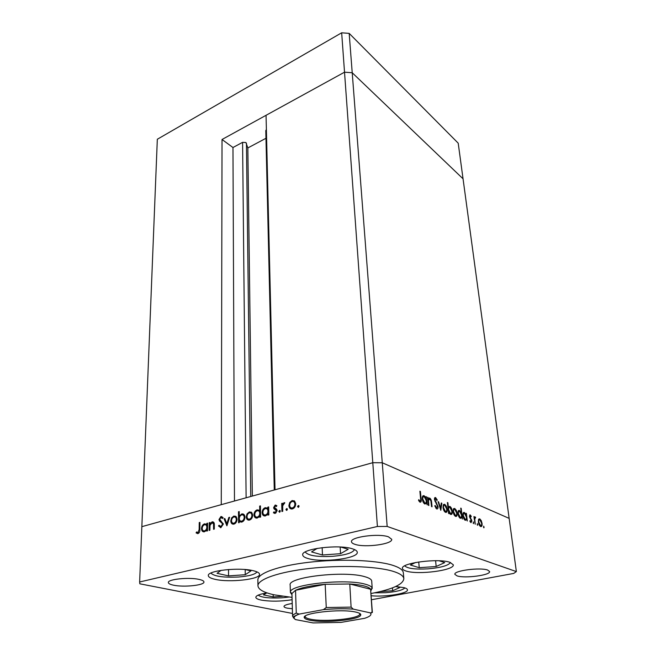 <?xml version="1.0" encoding="UTF-8"?>
<svg xmlns="http://www.w3.org/2000/svg" width="656" height="656" viewBox="0 0 656 656"><rect width="100%" height="100%" fill="white"/><g stroke="black" fill="none" stroke-linecap="round" stroke-linejoin="round"><path stroke-width="0.98" d="M222.031 139.49L344.523 72.193L352.215 72.742L463.046 178.809L509.146 518.379L382.268 462.767L509.146 518.379L516.362 571.581L387.171 526.448L377.405 526.481L372.788 462.701L382.268 462.767L372.788 462.701L344.523 72.193L266.049 115.308L275.028 489.778L372.788 462.701L141.844 526.661L221.269 504.669L222.031 139.49L232.97 147.518L242.589 142.336L245.918 142.524L247.837 147.953L265.967 138.285M377.405 526.481L139.638 581.987L157.325 139.252L341.669 32.8L349.181 33.374L458.208 143.172L463.046 178.809L352.215 72.742L349.181 33.374M274.274 489.983L265.787 130.585L266.393 129.527M387.171 526.448L352.215 72.742L344.523 72.193L341.669 32.8M247.837 147.953L252.339 496.059M232.97 147.518L234.479 501.004M372.214 588.465L371.714 581.101C371.558 579.387 369.221 577.911 364.687 576.665C344.466 570.466 287.418 577.116 290.157 585.086L290.411 592.073C289.526 584.422 345.425 578.346 365.179 584.176C369.344 585.275 371.665 586.571 372.141 588.071L370.902 590.769M371.083 593.516C392.214 589.432 403.128 584.488 403.834 578.699C403.571 575.82 399.734 573.287 392.321 571.097C375.642 566.218 340.177 564.98 309.345 568.49C278.447 571.975 257.636 579.42 257.956 585.833C258.333 589.555 263.802 592.573 274.38 594.869L291.994 597.378M403.834 578.699L403.35 572.827C403.079 569.875 399.25 567.284 391.845 565.029C375.207 560.019 339.841 558.707 309.099 562.258C278.292 565.784 257.546 573.377 257.865 579.937L257.956 585.833M215.045 579.322C229.444 582.782 260.457 579.355 259.538 574.295C259.456 572.926 257.447 571.753 253.495 570.777C239.555 567.038 207.091 570.589 208.329 575.615C208.428 577.1 210.666 578.338 215.045 579.322M308.279 558.6C322.588 562.946 358.578 558.387 357.266 552.245C357.151 550.917 355.519 549.769 352.387 548.801C338.668 544.095 300.965 548.851 302.711 554.919C302.834 556.378 304.696 557.608 308.279 558.6M406.253 571.081C418.274 575.099 454.805 570.326 453.288 564.783L449.991 562.348C438.536 558.01 400.455 563.012 402.44 568.457C402.563 569.49 403.834 570.367 406.253 571.081M371.239 595.763C385.359 597.19 408.385 593.491 407.458 589.826C407.368 588.981 406.203 588.252 403.973 587.645L395.691 586.521M267.017 592.885C259.776 594.098 256.045 595.566 255.815 597.296C255.906 598.411 257.685 599.338 261.154 600.068C270.469 601.609 280.776 601.503 292.068 599.732M487.654 570.056L489.606 571.524C490.77 575.197 464.735 578.625 457.035 575.878L454.862 574.336C453.46 570.704 480.233 567.161 487.654 570.056M199.145 579.42C202.302 580.117 203.909 580.978 203.959 581.979C204.533 585.291 183.746 587.448 173.512 585.185C170.142 584.48 168.428 583.594 168.362 582.536C167.649 579.232 189.117 577.026 199.145 579.42M355.06 544.365C365.162 547.875 392.854 544.136 391.714 539.314L388.5 536.846C378.742 533.115 350.099 536.985 351.501 541.749C351.6 542.774 352.789 543.644 355.06 544.365M292.182 603.504C286.91 604.315 284.179 605.308 283.991 606.48C284.056 607.161 285.163 607.727 287.328 608.169L292.346 608.76M139.638 581.987L139.843 583.815L292.486 613.458M428.876 505.497L428.352 505.284L427.573 497.273L428.229 498.929L429.672 498.019C430.861 498.847 431.517 500.413 431.64 502.701L432.042 506.776L431.533 506.571L430.918 500.971L429.68 498.954L428.458 500.479L428.876 505.497M438.028 506.645C438.093 508.416 437.659 509.179 436.716 508.933L434.756 505.858L435.182 505.497L436.601 507.818L437.519 506.424L434.461 499.503C434.395 497.961 434.772 497.322 435.6 497.568L437.273 500.02L436.888 500.487L435.65 498.65L434.969 499.667L438.028 506.645L437.536 506.76M440.807 510.319L438.06 501.635L438.602 501.865L440.545 508.154L441.299 502.98L441.841 503.209L440.807 510.319M443.03 507.473L443.284 504.915L444.678 504.259L446.334 506.17L447.171 509.171C447.318 511.59 446.777 512.656 445.539 512.361C444.243 511.639 443.407 510.007 443.03 507.473M453.124 511.606L453.353 509.089L454.698 508.425L456.305 510.302L457.134 513.254C457.298 515.641 456.773 516.698 455.576 516.411C454.329 515.714 453.509 514.107 453.124 511.606M466.121 514.64L465.957 513.238L466.416 513.427L467.293 521.02L466.687 519.519L465.317 520.347C464.095 519.634 463.284 518.043 462.898 515.575C462.751 513.222 463.259 512.188 464.432 512.475L465.719 514.73M483.874 527.842L483.669 526.145L483.874 527.842M478.372 521.955L478.544 519.511L479.757 518.847L481.258 520.634L482.07 523.472C482.25 525.776 481.791 526.809 480.692 526.555C479.536 525.899 478.765 524.365 478.372 521.955M477.535 525.284L477.33 523.57L477.535 525.284M475.256 524.234L473.919 516.551L474.493 517.83L475.231 516.969L475.649 517.387L474.731 519.167L475.256 524.234M473.509 523.66L473.312 521.938L473.509 523.66M469.499 516.469L470.204 514.878L471.27 516.338L471.041 516.854L470.311 515.796L469.95 516.616L471.869 520.913L471.049 522.66L469.868 521.208L470.09 520.626L470.918 521.725L471.426 520.766L469.499 516.469M461.234 512.68L460.725 508.129L461.184 508.326L462.398 519.044L461.783 517.527L460.389 518.355C459.151 517.633 458.331 516.034 457.945 513.541C457.806 511.18 458.331 510.138 459.512 510.434L460.856 512.771M448.901 512.205L449.048 513.648L448.565 513.451L447.4 502.529L447.884 502.734L448.368 507.268L449.811 506.391C451.082 507.137 451.91 508.761 452.296 511.262C452.435 513.656 451.894 514.714 450.664 514.435L448.442 512.311M426.006 498.043L425.867 496.567L426.384 496.781L427.163 504.808L426.507 503.201L424.916 504.038C423.53 503.242 422.653 501.537 422.275 498.921C422.185 496.444 422.8 495.37 424.129 495.706L426.006 498.043L425.564 498.158M420.02 501.094C420.668 500.971 420.849 500.126 420.57 498.568L419.881 491.229L420.406 491.451L421.111 498.896C421.48 501.176 421.144 502.283 420.094 502.225L418.544 500.364L418.774 499.634L420.02 501.094L419.118 501.315M209.879 530.245L209.166 530.425L209.223 522.717L209.936 522.52L209.928 523.914L212.159 521.799C213.758 521.717 214.479 522.832 214.323 525.136L214.299 529.089L213.577 529.277L213.528 523.898L212.027 522.775L210.027 525.341L209.879 530.245M223.237 524.152L220.908 527.645L218.448 525.964L219.129 525.243L220.908 526.555L222.507 524.333L222.212 523.365L219.432 520.962L218.989 519.47L220.982 516.469L223.138 517.682L222.474 518.511L220.9 517.576L219.711 519.232L223.237 524.152M226.902 525.817L224.073 518.765L224.86 518.56L226.845 523.701L228.829 517.502L229.625 517.289L226.902 525.817M230.789 520.905L231.609 517.92L233.897 516.018L236.201 516.698L237.046 519.265C236.873 521.791 235.84 523.414 233.93 524.128C232.019 524.406 230.969 523.332 230.789 520.905L231.552 521.126M246.262 516.838L247.074 513.82L249.411 511.893L251.773 512.566L252.658 515.157C252.511 517.707 251.453 519.347 249.501 520.077C247.55 520.372 246.467 519.29 246.262 516.838L247.05 517.076M267.927 508.589L267.894 507.113L268.673 506.908L268.837 514.911L268.058 515.108L268.025 513.722L265.467 515.928C263.45 516.206 262.326 515.108 262.097 512.631C262.261 510.073 263.343 508.408 265.336 507.654L268.714 508.843M298.349 507.375L297.553 506.645L298.283 505.514L299.07 506.252L298.349 507.375M288.894 505.628L289.706 502.521L292.158 500.52L294.7 501.192L295.7 503.833C295.594 506.457 294.503 508.154 292.428 508.917C290.346 509.236 289.165 508.138 288.894 505.628L289.747 505.907M286.672 510.417L285.901 509.679L286.615 508.564L287.385 509.294L286.672 510.417M282.72 511.295L281.924 511.508L281.703 503.447L282.498 503.234L282.531 504.415L284.081 502.668L284.778 502.758L282.711 505.776L282.72 511.295M279.595 512.254L278.833 511.524L279.546 510.409L280.309 511.139L279.595 512.254M273.634 507.564L275.2 505.03L276.873 505.735L276.356 506.563L275.225 506.014L274.421 507.309L276.775 509.392L277.103 510.557L275.274 513.377L273.413 512.762L273.921 511.885L275.208 512.393L276.315 510.803L273.954 508.72L273.634 507.564L274.577 507.867M259.743 510.827L259.661 506.096L260.432 505.891L260.621 517.043L259.842 517.248L259.825 515.87L257.283 518.051C255.299 518.33 254.192 517.231 253.97 514.763C254.143 512.221 255.217 510.573 257.185 509.827L260.514 511.073M239.301 521.126L239.309 522.586L238.563 522.783L238.489 511.778L239.235 511.573L239.268 516.149L241.736 513.935C243.679 513.648 244.754 514.73 244.967 517.174C244.786 519.716 243.72 521.356 241.777 522.086L239.301 521.126L241.055 522.176M206.87 524.759L206.886 523.34L207.599 523.144L207.526 530.852L206.812 531.04L206.829 529.704L204.442 531.786C202.614 532.032 201.622 530.958 201.474 528.572C201.695 526.104 202.72 524.521 204.549 523.824L207.583 524.956M198.03 532.516L199.153 529.523L199.244 522.57L199.941 522.381L199.859 529.441C200.047 531.491 199.416 532.877 197.981 533.607L196.103 532.885L196.529 531.967L199.17 532.77M371.501 599.748L513.689 573.426L516.362 571.581M298.603 507.252L297.553 506.645M298.562 506.981L299.029 505.973M298.898 505.727L298.283 505.514M290.493 502.783L289.706 502.521M291.559 501.774L293.166 500.864L292.158 500.52M293.166 500.864L294.183 500.766M291.42 509.015L289.985 506.711M291.74 507.998L294.126 507.949M295.635 503.144L293.814 501.783M294.888 504.054C294.675 502.143 293.773 501.291 292.191 501.512C290.616 502.127 289.788 503.431 289.698 505.423C289.911 507.326 290.805 508.162 292.396 507.916C293.978 507.334 294.806 506.047 294.888 504.054L295.7 504.325M293.404 508.252L292.396 507.916M286.951 510.278L285.901 509.679M286.91 510.015L287.353 509.031M287.205 508.761L286.615 508.564M282.769 505.505L282.736 504.48M282.515 503.71L281.703 503.447M283.064 504.595L282.531 504.415M284.146 503.685L284.565 503.275M284.729 502.89L284.081 502.668M279.891 512.106L278.833 511.524M279.85 511.852L280.276 510.885M280.128 510.598L279.546 510.409M275.258 506.006L276.217 505.366L275.2 505.03M274.798 513.443L273.413 512.762M274.429 513.09L274.815 512.426M275.143 512.41L276.225 512.721L275.208 512.393M277.078 511.049L276.315 510.803M275.085 509.523L276.078 510.097M276.102 509.851L273.954 508.72M274.971 509.048L274.659 507.982M268.681 507.367L267.894 507.113M268.821 513.976L268.025 513.722M264.622 516.018L263.212 513.845M262.908 512.885L262.097 512.631M264.844 508.826L266.352 507.982L265.336 507.654M266.352 507.982L267.222 507.883M264.942 515.009L267.041 515.042M268.345 513.82L268.796 512.861M268.739 510.138L266.976 508.876M267.976 511.122C267.787 509.204 266.918 508.375 265.36 508.63C263.835 509.204 262.999 510.466 262.867 512.434C263.072 514.32 263.942 515.149 265.475 514.935C267.033 514.378 267.861 513.107 267.976 511.122L268.763 511.377M266.5 515.255L265.475 514.935M260.44 506.342L259.661 506.096M260.604 516.108L259.825 515.87M256.48 518.142L255.094 516.042M254.766 515.009L253.97 514.763M256.726 510.975L258.21 510.147L257.185 509.827M258.21 510.147L258.972 510.056M256.799 517.133L258.833 517.19M260.153 515.969L260.588 515.058M260.539 512.254L258.792 511.032M259.784 513.279C259.604 511.368 258.751 510.54 257.209 510.794C255.701 511.36 254.872 512.623 254.733 514.575C254.93 516.444 255.783 517.281 257.3 517.067C258.833 516.51 259.661 515.247 259.784 513.279L260.555 513.517M258.325 517.379L257.3 517.067M247.837 514.05L247.074 513.82M248.977 513.025L250.436 512.205L249.411 511.893M250.436 512.205L251.248 512.115M248.706 520.175L247.419 518.232M249.009 519.175L251.035 519.216M252.552 514.124L250.895 513.107M251.896 515.362C251.732 513.492 250.904 512.656 249.419 512.861C247.935 513.443 247.14 514.706 247.017 516.641C247.181 518.502 248.001 519.322 249.493 519.101C250.977 518.552 251.781 517.305 251.896 515.362L252.65 515.591M250.518 519.413L249.493 519.101M239.588 521.217L239.579 520.069M239.555 517.067L239.555 516.239M239.235 512L238.489 511.778M239.916 516.346L239.268 516.149M241.383 515.017L242.769 514.247L241.736 513.935M242.769 514.247L243.54 514.148M244.86 516.149L243.22 515.149M241.285 521.192L243.261 521.249M239.284 518.634C239.432 520.528 240.26 521.348 241.769 521.118C243.253 520.569 244.065 519.314 244.212 517.371C244.032 515.509 243.204 514.689 241.728 514.903C240.227 515.444 239.415 516.69 239.284 518.634M242.802 521.422L241.769 521.118M244.959 517.592L244.212 517.371M232.355 518.142L231.609 517.92M233.52 517.117L234.93 516.329L233.897 516.018M234.93 516.329L235.668 516.231M233.2 524.218L231.97 522.397M233.495 523.226L235.406 523.299M236.914 518.133L235.324 517.223M236.299 519.462C236.152 517.617 235.348 516.78 233.897 516.977C232.445 517.551 231.658 518.798 231.527 520.716C231.666 522.561 232.47 523.373 233.921 523.16C235.373 522.619 236.168 521.389 236.299 519.462L237.029 519.683M234.963 523.463L233.921 523.16M227.271 524.661L226.902 523.718M225.057 519.052L224.073 518.765M227.509 523.898L226.845 523.701M229.493 517.699L228.829 517.502M220.531 527.711L219.489 526.26L218.448 525.964M223.212 524.529L222.507 524.333M223.188 523.644L222.212 523.365M223.171 523.545L219.432 520.962M220.473 521.258L220.063 520.274M219.768 519.691L218.989 519.47M220.785 517.617L222.023 516.772L220.982 516.469M222.851 518.043L221.958 517.879M210.256 524.579L210.264 524.005M209.936 522.914L209.223 522.717M210.51 524.078L209.928 523.914M211.978 522.791L213.2 522.094L212.159 521.799M214.299 524.111L213.528 523.898M214.2 523.316L213.184 523.053M207.591 523.537L206.886 523.34M207.534 529.9L206.829 529.704M203.868 531.868L202.671 530.155M202.196 528.769L201.474 528.572M204.262 524.857L205.599 524.119L204.549 523.824M205.599 524.119L206.197 524.029M204.164 530.893L205.836 531.016M207.214 529.81L207.542 529.203M207.575 525.94L205.959 524.989M206.853 527.194C206.73 525.349 205.968 524.538 204.549 524.759C203.147 525.292 202.36 526.506 202.187 528.4C202.319 530.212 203.081 531.024 204.475 530.835C205.902 530.319 206.697 529.105 206.853 527.194L207.558 527.391M205.533 531.122L204.467 531.057M199.941 522.766L199.244 522.57M197.735 533.648L196.103 532.885M197.161 533.164L197.481 532.483M199.088 532.795L197.636 532.524M483.48 527.309L484.177 527.153M478.782 519.068L479.757 518.847M478.659 519.257L479.257 519.814M480.799 520.733L481.258 520.634M481.66 523.562L482.07 523.472M480.717 525.686L480.463 526.44M481.635 523.299L479.864 519.757C479.028 519.585 478.675 520.38 478.806 522.143L480.577 525.636C481.422 525.833 481.766 525.054 481.635 523.299M479.782 525.809L480.577 525.636M477.142 524.751L477.847 524.595M473.952 516.83L474.362 516.731M474.083 517.928L474.493 517.83M474.813 517.067L475.231 516.969M474.542 517.633L475.649 517.387M474.108 518.109L475.001 517.912M474.239 519.273L474.731 519.167M473.115 523.127L473.829 522.963M469.696 514.993L470.204 514.878M470.836 516.436L471.27 516.338M469.466 515.993L470.073 515.854M469.532 516.707L469.95 516.616M469.712 517.453L470.155 517.354M470.204 518.47L470.77 518.347M471.098 519.782L471.557 519.675M471.434 521.012L471.869 520.913M470.565 521.799L470.524 522.266M470.221 521.873L470.918 521.725M465.99 513.525L466.416 513.427M465.137 520.257L466.687 519.519M463.366 512.721L464.432 512.475M463.259 512.869L463.915 513.427M466.4 517.043L464.538 513.41C463.644 513.189 463.251 513.976 463.357 515.772L465.227 519.413C466.137 519.642 466.523 518.855 466.4 517.043M464.399 519.601L465.227 519.413M462.931 515.87L463.357 515.772M460.758 508.433L461.184 508.326M460.225 518.281L461.783 517.527M458.421 510.68L459.512 510.434M458.323 510.819L458.979 511.385M461.504 515.042L459.626 511.368C458.716 511.139 458.314 511.934 458.413 513.746L460.299 517.42C461.225 517.658 461.627 516.862 461.504 515.042M459.471 517.609L460.299 517.42M457.986 513.845L458.413 513.746M453.583 508.687L454.698 508.425M453.493 508.818L454.182 509.384M455.813 510.417L456.305 510.302M456.691 513.353L457.134 513.254M455.723 515.526L455.412 516.338M456.666 513.066L454.797 509.368C453.886 509.171 453.485 509.983 453.599 511.811L455.469 515.46C456.387 515.682 456.781 514.886 456.666 513.066M454.624 515.657L455.469 515.46M453.157 511.91L453.599 511.811M447.433 502.84L447.884 502.734M447.917 507.375L448.368 507.268M448.704 506.653L449.811 506.391M448.606 506.785L449.27 507.334M451.845 511.368L452.296 511.262M450.861 513.541L450.516 514.361M448.54 507.662L447.941 507.637M448.63 509.728L450.557 513.476C451.5 513.697 451.918 512.894 451.82 511.065L449.901 507.342C448.95 507.088 448.524 507.883 448.63 509.728L448.179 509.835M449.713 513.664L450.557 513.476M443.505 504.538L444.678 504.259M443.431 504.644L444.153 505.218M445.826 506.293L446.334 506.17M446.711 509.277L447.171 509.171M445.727 511.467L445.399 512.295M446.687 508.974L444.776 505.218C443.833 505.005 443.415 505.825 443.522 507.678L445.432 511.393C446.375 511.623 446.793 510.819 446.687 508.974M444.563 511.598L445.432 511.393M443.062 507.785L443.522 507.678M438.167 501.971L438.602 501.865M440.11 508.261L440.545 508.154M441.25 503.349L441.841 503.209M435.732 508.023L436.601 507.818M434.748 497.773L435.6 497.568M434.567 498.117L435.117 498.765M436.74 500.143L437.273 500.02M434.502 499.782L434.969 499.667M434.969 501.34L435.477 501.217M435.773 502.75L436.347 502.611M436.658 507.834L436.42 508.769M427.605 497.609L428.089 497.494M427.745 499.052L428.229 498.929M428.557 498.289L429.672 498.019M428.458 498.437L429.057 498.986M428.294 499.298L427.769 499.273M427.901 500.618L428.458 500.479M425.9 496.904L426.384 496.781M424.858 504.005L426.507 503.201M422.817 496.034L424.129 495.706M422.784 496.075L423.579 496.658M422.841 497.043L422.382 496.961M426.252 500.594L424.235 496.699C423.21 496.428 422.735 497.248 422.808 499.15L424.842 503.045C425.875 503.324 426.343 502.504 426.252 500.594M423.932 503.267L424.842 503.045M422.316 499.265L422.808 499.15M419.914 491.574L420.406 491.451M419.824 501.143L419.717 501.988M418.881 500.954L419.619 500.782M355.782 612.089C359.422 612.901 361.071 613.901 360.726 615.09C360.07 619.748 324.294 623.331 310.058 620.264C306.778 619.625 304.901 618.821 304.409 617.837C300.555 613.106 341.071 608.465 355.782 612.089M305.27 616.074L305.261 616.886C305.729 617.837 307.549 618.624 310.714 619.248C324.507 622.232 359.185 618.756 359.783 614.213L359.693 613.409M370.255 612.843L371.181 612.884L372.108 611.753L372.362 612.474L370.599 589.244C369.853 587.973 367.663 586.866 364.039 585.931C360.349 584.996 355.601 584.348 349.771 583.988L325.179 584.307C311.477 585.488 301.596 587.481 295.536 590.285L291.928 593.508L292.576 616.378C292.56 615.303 293.79 614.205 296.274 613.089L299.144 614.106C294.052 616.058 292.83 617.878 295.479 619.584L313.117 622.929L341.079 622.388L364.687 618.296C370.238 616.46 372.091 614.639 370.255 612.843L353.264 609.121C344.006 608.522 334.052 608.694 323.4 609.637L299.144 614.106M291.912 594.631L290.378 592.466M372.108 611.753L370.599 589.244L349.771 583.988L351.108 607.112L353.264 609.121M323.4 609.637L326.253 607.53L325.179 584.307L295.536 590.285L296.274 613.089M295.479 619.584L293.289 617.673L293.265 616.894M366.499 617.649L364.687 618.296M221.138 570.343L217.062 573.303L228.534 575.894L245.254 574.713L250.969 570.9L245.278 569.547M245.205 569.539L245.254 574.713M228.526 569.515L228.534 575.894M317.307 548.342L311.559 551.909L322.481 554.984L340.53 553.689L348.188 549.269L340.751 547.038M340.169 547.006L340.53 553.689M322.153 547.637L322.481 554.984M266.73 592.934L263.433 594.861L273.208 596.935L282.523 596.304M273.158 594.598L273.208 596.935M379.996 591.614L392.657 590.753L399.799 587.546L396.011 586.538M392.436 587.874L392.657 590.753M415.601 562.487L410.385 565.005L419.241 567.694L436.174 566.505L444.727 562.594L439.159 560.782M435.6 560.7L436.174 566.505M418.725 561.954L419.241 567.694M246.443 143.229L250.74 496.502M242.589 142.336L246.115 497.781M221.794 522.348L220.752 522.053M214.315 525.833L213.602 525.636M199.85 529.712L199.153 529.523M474.542 521.799L474.96 521.709M431.156 502.816L431.64 502.701M428.106 502.709L428.589 502.594M420.611 499.019L421.111 498.896M326.253 607.53L351.108 607.112M210.879 573.073C214.184 576.378 223.368 577.698 238.44 577.018C249.075 576.132 255.258 574.426 256.996 571.893M305.22 551.983C307.976 555.616 317.028 557.067 332.387 556.337C345.425 555.173 352.797 552.918 354.486 549.564M258.193 595.14C261.449 597.534 269.337 598.428 281.859 597.821L288.82 597.075M374.551 592.835L385.4 592.704C396.093 591.835 402.587 590.236 404.883 587.907M404.736 565.833C407.368 568.522 415.059 569.531 427.794 568.867C440.734 567.727 448.302 565.611 450.508 562.52M359.783 614.213L360.726 615.09M291.928 593.508L290.411 592.073M370.779 589.654L372.141 588.071M371.181 612.884L372.362 612.474M323.646 609.58C334.117 608.678 343.924 608.506 353.059 609.071M298.677 614.18C291.633 617.214 293.855 617.444 292.576 616.378M305.261 616.886L304.409 617.837"/></g></svg>
